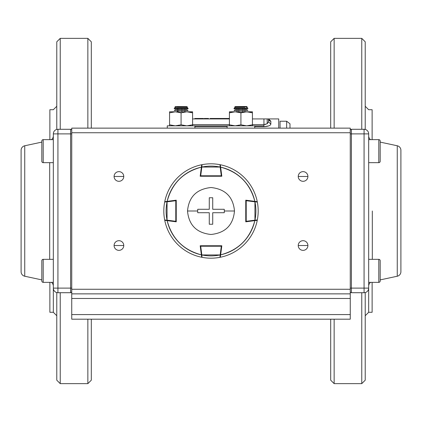 <?xml version="1.0" encoding="UTF-8"?>
<svg xmlns="http://www.w3.org/2000/svg" width="422" height="422" viewBox="0 0 422 422"><rect width="100%" height="100%" fill="white"/><g stroke="black" fill="none" stroke-linecap="round" stroke-linejoin="round"><path stroke-width="0.63" d="M91.305 41.815L91.305 128.135L91.305 41.815L87.855 38.365L60.23 38.365L87.855 38.365L87.855 128.135L87.855 38.365M330.695 128.135L330.695 41.815L330.695 128.135M56.78 129.433L56.78 41.815L56.78 129.433M365.22 41.815L365.22 129.433L365.22 41.815L361.77 38.365L334.145 38.365L361.77 38.365L361.77 129.285L361.77 38.365M372.125 109.72L372.125 139.645L372.125 109.72L368.675 109.72L372.125 109.72M372.125 282.355L372.125 312.28L368.675 312.28L372.125 312.28L372.125 282.355M70.59 292.715L57.93 292.715L57.93 288.11L53.325 288.11A4.605 4.605 -0 0 0 57.93 292.715A4.605 4.605 0 0 1 53.325 288.11L53.325 312.28L49.875 312.28L49.875 282.355L49.875 312.28L53.325 312.28L53.325 133.89A4.605 4.605 0 0 1 57.93 129.285L57.93 133.89L70.59 133.89L70.59 288.11L57.93 288.11L57.93 133.89L53.325 133.89L53.325 288.11L57.93 288.11L57.93 133.89L70.59 133.89L70.59 288.11L71.74 288.11L57.93 288.11L57.93 292.715L70.59 292.715L70.59 288.11L70.59 292.715A1.15 1.15 0 0 0 71.74 291.565M49.875 139.645L49.875 109.72L53.325 109.72L49.875 109.72L49.875 139.645M263.94 124.606L252.435 124.606L263.94 124.606L267.195 123.741L268.545 121.889L268.545 118.925L268.545 121.889L268.545 118.925L270.845 121.172L268.545 118.925A2.3 2.247 180 0 0 270.845 121.172L270.845 124.063C270.528 125.545 268.228 126.431 263.94 126.711L268.724 125.909L263.94 126.711L254.735 126.711L263.94 126.711L263.94 125.861L254.735 125.861L263.94 125.861L263.94 118.925L278.726 118.925L268.556 118.925L270.845 121.172L270.845 124.063L268.545 121.889L268.545 118.925L268.545 121.889L267.195 123.741L267.195 118.925L252.435 118.925L263.94 118.925L263.94 124.606L265.76 124.353L263.94 124.606L263.94 126.711M361.77 383.635L334.145 383.635L361.77 383.635L361.77 292.715L361.77 383.635L365.22 380.185L365.22 292.567M334.145 38.365L334.145 128.135L334.145 38.365L330.695 41.815M334.145 319.185L334.145 383.635L334.145 319.185M87.855 383.635L60.23 383.635L87.855 383.635L87.855 319.185L87.855 383.635L91.305 380.185L91.305 319.185M60.23 38.365L60.23 129.285L60.23 38.365L56.78 41.815M60.23 292.715L60.23 383.635L60.23 292.715M278.726 128.135L278.726 118.925M227.115 126.711L194.885 126.711L227.115 126.711M56.78 292.567L56.78 380.185L60.23 383.635M330.695 319.185L330.695 380.185L334.145 383.635M280.055 121.23L286.654 121.23L280.055 121.23L280.055 128.135M286.654 128.135L286.654 121.23L286.654 128.135M192.585 118.925L229.415 118.925L192.585 118.925M289.988 128.135L289.988 123.788L286.654 121.23M350.26 291.565A1.15 1.15 0 0 0 351.41 292.715L351.41 288.11L351.41 292.715L364.07 292.715L364.07 288.11L350.26 288.11L351.41 288.11L351.41 133.89L364.07 133.89L364.07 288.11L368.675 288.11L368.675 133.89L364.07 133.89L364.07 288.11L351.41 288.11L351.41 133.89L364.07 133.89L364.07 129.285A4.605 4.605 0 0 1 368.675 133.89L368.675 312.28L365.22 315.735M178.775 125.445L178.775 125.835L178.775 125.445M192.585 124.606L229.415 124.606L192.585 124.606M194.885 125.861L227.115 125.861L194.885 125.861M268.545 118.925L267.195 118.925L267.195 123.741M195.265 118.466L197.522 118.466L195.265 118.466L195.265 118.925M194.837 118.466L194.837 118.925M196.573 118.466L198.113 118.466L196.573 118.466L196.573 118.925M199.063 118.466L203.462 118.466L199.063 118.466L199.063 118.925M198.113 118.925L198.113 118.466L195.228 118.466L198.867 118.466L198.867 118.925M213.353 118.925L213.353 118.466L221.993 118.466L221.993 118.925M214.202 118.466L214.27 118.925M223.475 118.925L223.475 118.466L222.405 118.466L229.415 118.466M225.422 118.466L225.422 118.925M222.742 118.466L222.742 118.925M204.237 118.925L204.237 118.466L207.16 118.466L207.16 118.925M210.14 118.925L210.14 118.466L213.089 118.466L213.089 118.925M207.323 118.925L207.323 118.466L208.479 118.466L208.479 118.925M350.26 128.135L71.74 128.135L71.74 132.74L350.26 132.74L350.26 289.26L71.74 289.26L71.74 132.74L71.74 319.185L350.26 319.185L350.26 314.58L350.26 319.185L71.74 319.185L71.74 298.47L350.26 298.47L350.26 314.58L71.74 314.58L350.26 314.58L350.26 298.47L71.74 298.47L71.74 293.865L350.26 293.865L350.26 298.47L350.26 289.26L350.26 293.865L71.74 293.865L71.74 289.26L350.26 289.26L350.26 128.135L350.26 132.74L71.74 132.74L71.74 128.135L350.26 128.135M122.343 248.943A4.832 4.832 0 0 0 123.762 245.525L114.093 245.525L123.762 245.525A4.832 4.832 0 0 1 118.925 250.362A4.832 4.832 0 0 1 114.093 245.525A4.832 4.832 0 0 0 114.425 247.292M122.343 179.893A4.832 4.832 0 0 0 123.762 176.475L114.093 176.475L123.762 176.475A4.832 4.832 0 0 1 118.925 181.307A4.832 4.832 0 0 1 114.093 176.475A4.832 4.832 0 0 0 114.425 178.237M299.657 242.107A4.832 4.832 0 0 0 298.238 245.525A4.832 4.832 0 0 1 303.075 240.693A4.832 4.832 0 0 1 307.907 245.525L298.238 245.525L307.907 245.525A4.832 4.832 0 0 0 307.575 243.763M299.657 173.057A4.832 4.832 0 0 0 298.238 176.475A4.832 4.832 0 0 1 303.075 171.638A4.832 4.832 0 0 1 307.907 176.475L298.238 176.475L307.907 176.475A4.832 4.832 0 0 0 304.932 172.012M114.431 247.308A4.832 4.832 0 0 0 115.464 248.901M115.507 248.943A4.832 4.832 0 0 0 117.068 249.988M117.147 250.019A4.832 4.832 0 0 0 118.851 250.362M118.925 250.362A4.832 4.832 0 0 0 120.692 250.03M120.708 250.019A4.832 4.832 0 0 0 122.301 248.991M304.853 171.981A4.832 4.832 0 0 0 303.149 171.638M303.075 171.638A4.832 4.832 0 0 0 301.308 171.97M301.292 171.981A4.832 4.832 0 0 0 299.699 173.009M114.431 178.253A4.832 4.832 0 0 0 115.464 179.846M115.507 179.893A4.832 4.832 0 0 0 117.068 180.932M117.147 180.969A4.832 4.832 0 0 0 118.851 181.307M118.925 181.307A4.832 4.832 0 0 0 120.692 180.975M120.708 180.969A4.832 4.832 0 0 0 122.301 179.936M307.569 243.747A4.832 4.832 0 0 0 306.536 242.154M306.493 242.107A4.832 4.832 0 0 0 304.932 241.067M304.853 241.031A4.832 4.832 0 0 0 303.149 240.693M303.075 240.693A4.832 4.832 0 0 0 301.308 241.025M301.292 241.031A4.832 4.832 0 0 0 299.699 242.064M115.507 242.107A4.832 4.832 0 0 0 114.093 245.525A4.832 4.832 0 0 1 118.925 240.693A4.832 4.832 0 0 1 123.762 245.525A4.832 4.832 0 0 0 123.43 243.763M123.419 243.747A4.832 4.832 0 0 0 122.391 242.154M122.343 242.107A4.832 4.832 0 0 0 120.787 241.067M120.708 241.031A4.832 4.832 0 0 0 119.004 240.693M118.925 240.693A4.832 4.832 0 0 0 117.163 241.025M117.147 241.031A4.832 4.832 0 0 0 115.554 242.064M118.925 171.638A4.832 4.832 0 0 0 114.093 176.475A4.832 4.832 0 0 1 118.925 171.638A4.832 4.832 0 0 1 123.762 176.475A4.832 4.832 0 0 0 123.43 174.708M123.419 174.692A4.832 4.832 0 0 0 122.391 173.099M122.343 173.057A4.832 4.832 0 0 0 120.787 172.012M120.708 171.981A4.832 4.832 0 0 0 119.004 171.638M306.493 179.893A4.832 4.832 0 0 0 307.907 176.475A4.832 4.832 0 0 1 303.075 181.307A4.832 4.832 0 0 1 298.238 176.475A4.832 4.832 0 0 0 298.57 178.237M298.581 178.253A4.832 4.832 0 0 0 299.609 179.846M299.657 179.893A4.832 4.832 0 0 0 301.213 180.932M301.292 180.969A4.832 4.832 0 0 0 302.996 181.307M303.075 181.307A4.832 4.832 0 0 0 304.837 180.975M304.853 180.969A4.832 4.832 0 0 0 306.446 179.936M306.493 248.943A4.832 4.832 0 0 0 307.907 245.525A4.832 4.832 0 0 1 303.075 250.362A4.832 4.832 0 0 1 298.238 245.525A4.832 4.832 0 0 0 298.57 247.292M298.581 247.308A4.832 4.832 0 0 0 299.609 248.901M299.657 248.943A4.832 4.832 0 0 0 301.213 249.988M301.292 250.019A4.832 4.832 0 0 0 302.996 250.362M303.075 250.362A4.832 4.832 0 0 0 304.837 250.03M304.853 250.019A4.832 4.832 0 0 0 306.446 248.991M21.1 150.269L21.1 271.731A4.605 4.605 0 0 0 24.74 276.231L41.815 279.892L24.74 276.231A4.605 4.605 0 0 1 21.1 271.731L21.1 150.269A4.605 4.605 0 0 1 24.74 145.769L24.74 276.231L24.74 145.769L41.815 142.108L24.74 145.769A4.605 4.605 0 0 0 21.1 150.269M49.685 259.34L49.685 162.66L49.685 259.34M70.59 129.285L57.93 129.285A4.605 4.605 0 0 0 53.325 133.89L57.93 133.89L57.93 129.285L70.59 129.285L70.59 133.89L70.59 129.285A1.15 1.15 0 0 1 71.74 130.435M53.325 135.921A4.605 4.605 0 0 1 51.431 139.645A4.605 4.605 0 0 0 53.325 135.921M51.431 282.355A4.605 4.605 0 0 1 53.325 286.079A4.605 4.605 0 0 0 51.431 282.355M71.74 133.89L70.59 133.89L71.74 133.89M400.9 271.731L400.9 150.269A4.605 4.605 0 0 0 397.26 145.769L380.185 142.108L397.26 145.769A4.605 4.605 0 0 1 400.9 150.269L400.9 271.731A4.605 4.605 0 0 1 397.26 276.231L397.26 145.769L397.26 276.231L380.185 279.892L397.26 276.231A4.605 4.605 0 0 0 400.9 271.731M372.315 211L372.315 259.34L372.315 211M351.41 129.285L364.07 129.285L364.07 133.89L368.675 133.89A4.605 4.605 180 0 0 364.07 129.285L351.41 129.285L351.41 133.89L350.26 133.89L351.41 133.89L351.41 129.285A1.15 1.15 0 0 0 350.26 130.435M368.675 286.079A4.605 4.605 0 0 1 370.569 282.355A4.605 4.605 0 0 0 368.675 286.079M370.569 139.645A4.605 4.605 0 0 1 368.675 135.921A4.605 4.605 0 0 0 370.569 139.645M368.675 288.11A4.605 4.605 0 0 1 364.07 292.715A4.605 4.605 0 0 0 368.675 288.11L364.07 288.11L364.07 292.715L351.41 292.715M227.115 125.835L254.735 125.835L227.115 125.835L227.115 128.135L227.115 125.835M254.735 128.135L254.735 125.835L254.735 128.135M167.265 125.835L194.885 125.835L167.265 125.835L167.265 128.135L167.265 125.835M194.885 128.135L194.885 125.835L194.885 128.135M175.32 125.835L169.565 124.806L175.32 125.835L181.075 124.806L186.83 125.835L192.585 124.806L192.585 125.835L192.585 111.793L169.565 111.793L175.32 111.793L169.565 112.822L169.565 111.793L169.565 125.835L169.565 112.822L175.32 111.793L181.075 112.822L175.32 111.793L169.565 112.822L169.565 111.793L186.83 111.793L181.075 112.822L181.075 124.806L181.075 112.822L186.83 111.793L192.585 112.822L192.585 111.793L192.585 112.822L187.98 111.793M192.585 124.806L192.585 112.822L190.507 112.231M185.501 111.851L192.585 111.793L192.585 112.822M186.83 125.835L181.075 124.806M175.373 111.793L176.644 111.851M189.13 111.967L186.877 111.793M245.472 111.793L229.415 111.793L229.415 125.835L229.415 112.822L231.493 112.231M234.02 111.793L229.415 112.822L235.17 111.793L240.925 112.822L235.17 111.793L229.415 111.793L229.415 112.073M235.17 125.835L229.415 124.806L235.17 125.835L240.925 124.806L246.68 125.835L252.435 124.806L252.435 125.835L252.435 111.793L252.435 112.822L246.68 111.793L240.925 112.822L240.925 124.806L240.925 112.822L246.68 111.793L252.435 111.793L252.435 112.822L250.357 112.231M246.68 125.835L240.925 124.806M252.435 124.806L252.435 112.822M232.87 111.967L235.17 111.793L229.415 112.822M235.218 111.793L236.489 111.851M248.975 111.967L235.17 111.793M43.197 139.645L43.197 162.66L53.325 162.66L43.197 162.66L43.197 139.645L53.325 139.645L43.197 139.645A1.382 1.382 0 0 0 41.815 141.027L41.815 161.283L41.815 141.027A1.382 1.382 0 0 1 43.197 139.645M41.815 161.283A1.382 1.382 0 0 0 43.197 162.66A1.382 1.382 0 0 1 41.815 161.283M43.197 259.34L43.197 282.355L53.325 282.355L43.197 282.355A1.382 1.382 0 0 1 41.815 280.973L41.815 260.717A1.382 1.382 0 0 1 43.197 259.34L53.325 259.34L43.197 259.34A1.382 1.382 0 0 0 41.815 260.717L41.815 280.973A1.382 1.382 0 0 0 43.197 282.355L43.197 259.34M41.815 280.973L41.815 279.892L41.815 280.973M41.815 142.108L41.815 141.027L41.815 142.108M378.803 162.66L378.803 139.645L368.675 139.645L378.803 139.645A1.382 1.382 0 0 1 380.185 141.027L380.185 161.283A1.382 1.382 0 0 1 378.803 162.66L368.675 162.66L378.803 162.66A1.382 1.382 0 0 0 380.185 161.283L380.185 141.027A1.382 1.382 0 0 0 378.803 139.645L378.803 162.66M378.803 282.355L378.803 259.34L368.675 259.34L378.803 259.34L378.803 282.355L368.675 282.355L378.803 282.355A1.382 1.382 0 0 0 380.185 280.973L380.185 260.717L380.185 280.973A1.382 1.382 0 0 1 378.803 282.355M380.185 260.717A1.382 1.382 0 0 0 378.803 259.34A1.382 1.382 0 0 1 380.185 260.717M380.185 279.892L380.185 280.973L380.185 279.892M380.185 141.027L380.185 142.108L380.185 141.027M201.679 257.256L200.181 245.757L221.819 245.757L220.637 254.841C238.63 250.03 250.03 238.63 254.841 220.637L245.757 221.819L245.757 200.181L254.841 201.363C250.03 183.37 238.63 171.97 220.637 167.159L221.819 176.243L200.181 176.243L201.363 167.159C183.37 171.97 171.97 183.37 167.159 201.363L176.243 200.181L176.243 221.819L167.159 220.637C171.97 238.63 183.37 250.03 201.363 254.841A44.885 44.885 0 0 1 167.159 220.637L164.744 220.321A47.185 47.185 0 0 0 201.679 257.256A47.185 47.185 0 0 1 164.744 220.321M257.256 220.321A47.185 47.185 0 0 1 220.321 257.256A47.185 47.185 0 0 0 257.256 220.321L254.841 220.637A44.885 44.885 0 0 1 220.637 254.841L220.321 257.256M164.744 201.679A47.185 47.185 0 0 1 201.679 164.744A47.185 47.185 0 0 0 164.744 201.679L167.159 201.363A44.885 44.885 0 0 1 201.363 167.159L201.679 164.744M220.321 164.744A47.185 47.185 0 0 1 257.256 201.679A47.185 47.185 0 0 0 220.321 164.744L220.637 167.159A44.885 44.885 0 0 1 254.841 201.363L257.256 201.679M211 163.815A47.185 47.185 0 0 1 219.994 164.68A47.185 47.185 0 0 0 202.006 164.68A47.185 47.185 0 0 1 211 163.815M221.297 176.243L221.297 175.784L200.703 175.784L201.843 167.059L220.157 167.059L221.297 175.784L200.703 175.784L200.703 176.243M201.996 165.851L202.006 164.68A0.459 0.459 0 0 0 201.637 165.071A0.459 0.459 0 0 1 202.006 164.68L201.843 167.059A44.885 44.885 0 0 1 220.157 167.059L219.994 164.68A0.459 0.459 0 0 1 220.363 165.071A0.459 0.459 0 0 0 219.994 164.68M220.616 167.001L220.157 167.059L221.297 175.784L221.75 175.721M200.25 175.721L200.703 175.784L201.843 167.059L201.363 167.159M256.149 201.996L257.32 202.006A0.459 0.459 0 0 0 256.929 201.637A0.459 0.459 0 0 1 257.32 202.006A47.185 47.185 0 0 1 257.32 219.994A47.185 47.185 0 0 0 257.32 202.006L254.941 201.843L254.941 220.157L246.216 221.297L246.216 200.703L254.941 201.843A44.885 44.885 0 0 1 254.941 220.157L257.32 219.994A0.459 0.459 0 0 1 256.929 220.363A0.459 0.459 0 0 0 257.32 219.994L256.149 220.004M245.757 221.297L246.216 221.297L246.216 200.703L245.757 200.703M254.999 220.616L254.941 220.157L246.216 221.297L246.279 221.75M246.279 200.25L246.216 200.703L254.941 201.843L254.841 201.363M164.68 219.994A0.459 0.459 0 0 0 165.071 220.363A0.459 0.459 0 0 1 164.68 219.994A47.185 47.185 0 0 1 164.68 202.006A47.185 47.185 0 0 0 164.68 219.994L167.059 220.157L167.059 201.843L175.784 200.703L175.784 221.297L167.059 220.157A44.885 44.885 0 0 1 167.059 201.843L164.68 202.006A0.459 0.459 0 0 1 165.071 201.637A0.459 0.459 0 0 0 164.68 202.006M176.243 200.703L175.784 200.703L175.784 221.297L176.243 221.297M167.001 201.384L167.059 201.843L175.784 200.703L175.721 200.25M175.721 221.75L175.784 221.297L167.059 220.157L167.159 220.637M211 258.185A47.185 47.185 0 0 1 202.006 257.32A47.185 47.185 0 0 0 219.994 257.32A47.185 47.185 0 0 1 211 258.185M200.703 245.757L200.703 246.216L221.297 246.216L220.157 254.941L201.843 254.941L200.703 246.216L221.297 246.216L221.297 245.757M220.004 256.149L219.994 257.32A0.459 0.459 0 0 0 220.363 256.929A0.459 0.459 0 0 1 219.994 257.32L220.157 254.941A44.885 44.885 0 0 1 201.843 254.941L202.006 257.32A0.459 0.459 0 0 1 201.637 256.929A0.459 0.459 0 0 0 202.006 257.32M201.384 254.999L201.843 254.941L200.703 246.216L200.25 246.279M221.75 246.279L221.297 246.216L220.157 254.941L220.637 254.841M212.725 209.275L224.246 209.275L224.356 211L234.479 211C233.187 196.874 225.364 189.051 211.016 187.521C196.652 189.03 188.819 196.858 187.521 211L197.644 211L197.754 209.275L209.275 209.275L209.275 197.754L212.725 197.754L212.725 209.275L212.725 197.754L209.275 197.754L209.275 209.275L197.754 209.275L197.644 211L187.521 211C188.813 225.126 196.636 232.949 210.984 234.479C225.348 232.97 233.181 225.142 234.479 211L224.356 211L224.246 212.725L212.725 212.725L212.725 224.246L209.275 224.246L209.275 212.725L197.754 212.725L197.644 211L197.754 212.725L209.275 212.725L209.275 224.246L212.725 224.246L212.725 212.725L224.246 212.725L224.356 211L224.246 209.275L212.725 209.275M174.972 106.898L175.552 106.566L186.809 106.639L187.384 106.977L177.425 106.914M184.926 107.362L184.931 106.961L187.384 106.977M181.856 111.793L181.866 110.506M181.871 109.614L181.877 108.718M181.887 107.341L181.887 106.94M178.105 111.793L178.11 110.485M178.116 109.588L178.121 108.697M178.131 107.32L178.137 106.914M177.393 111.793L177.398 110.48L174.249 110.459L188.059 110.548L184.905 110.532L184.899 111.793M177.404 109.583L177.414 108.691L174.26 108.67L188.07 108.76L184.915 108.744L184.91 109.636M177.419 107.315L177.425 106.908M174.249 110.459L175.531 109.572L186.788 109.646L188.059 110.548M188.075 108.28L186.804 107.378L184.815 107.362L175.547 107.304L174.265 108.19L188.075 108.28L188.07 108.76M235.312 106.597L246.564 106.502L235.312 106.597L234.732 106.935L240.804 106.887L247.144 106.829L246.564 106.502M238.794 106.571L244.918 106.518L238.794 106.571M238.841 111.793L238.831 110.469M238.82 109.578L238.815 108.686M238.799 107.304L238.799 106.903M236.995 111.793L236.985 110.485M244.934 108.633L244.945 109.525L246.59 109.509L240.719 109.562L235.328 109.604L236.974 109.593L236.969 108.702M244.924 107.251L235.312 107.336L236.958 107.32L236.953 106.919M244.96 111.793L244.95 110.416M244.924 107.257L244.918 106.85M242.824 111.793L242.814 110.437M242.803 109.546L242.798 108.649M242.787 107.272L242.782 106.866M235.328 109.604L234.062 110.511L247.872 110.395L246.59 109.509M234.052 108.723L247.856 108.607L247.851 108.122L234.041 108.238L234.046 108.723M246.606 111.783L245.361 111.793M220.775 118.466L220.775 118.925M217.942 118.466L217.942 118.925M227.389 118.466L227.389 118.925M213.221 118.466L213.221 118.925M53.325 109.72L56.78 106.265M368.675 109.72L365.22 106.265M53.325 312.28L56.78 315.735M174.26 108.67L174.265 108.19M235.312 107.336L234.041 108.238M246.569 107.241L247.851 108.122"/></g></svg>
